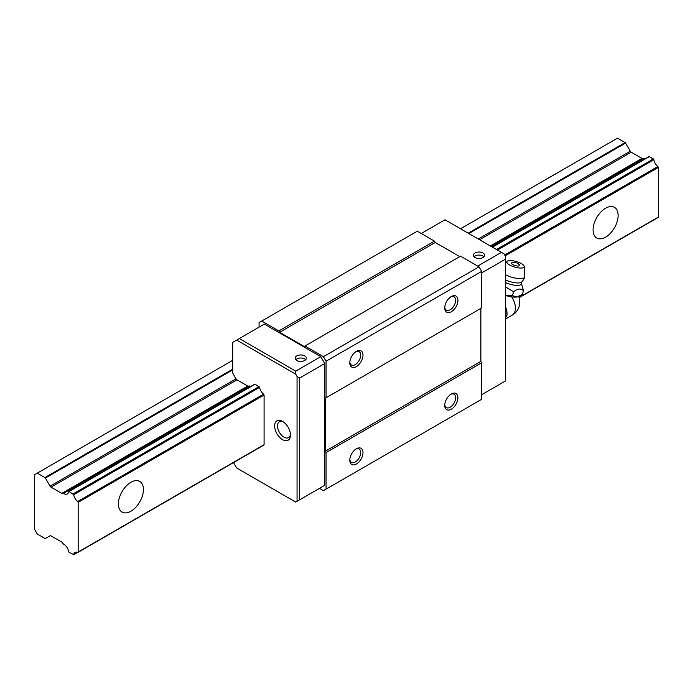 <?xml version="1.0" encoding="UTF-8"?>
<svg xmlns="http://www.w3.org/2000/svg" width="693" height="693" viewBox="0 0 693 693"><rect width="100%" height="100%" fill="white"/><g stroke="black" fill="none" stroke-linecap="round" stroke-linejoin="round"><path stroke-width="1.04" d="M618.13 215.454A17.715 10.23 -60 0 1 610.403 233.281A17.715 10.23 -60 0 1 596.751 238.028A17.715 10.23 -60 0 1 593.078 229.911A17.715 10.23 -60 0 1 600.814 212.084A17.715 10.23 -60 0 1 614.466 207.337A17.715 10.23 -60 0 1 618.13 215.454M143.434 489.518A17.715 10.23 -60 0 1 135.698 507.345A17.715 10.23 -60 0 1 122.055 512.092A17.715 10.23 -60 0 1 118.382 503.976A17.715 10.23 -60 0 1 126.117 486.148A17.715 10.23 -60 0 1 139.769 481.401A17.715 10.23 -60 0 1 143.434 489.518M69.17 491.554L73.718 494.689A6.722 3.881 -120 0 0 77.711 501.498L78.162 502.364L78.162 552.035L77.711 552.382A6.722 3.881 -120 0 0 75.043 552.382A6.722 3.881 -120 0 0 73.718 554.582L69.17 552.46L68.65 551.654A6.722 3.881 -120 0 0 63.513 544.144L62.725 543.095A1.862 1.074 -120 0 0 61.798 542.108L51.022 535.888A1.862 1.074 -120 0 0 50.087 535.793L45.391 538.504A0.936 0.537 60 0 1 44.924 538.461L37.283 534.052L34.65 529.487L34.65 474.67L37.283 473.146L44.924 477.555A0.936 0.537 60 0 1 45.391 478.049L50.087 486.183A1.862 1.074 -120 0 0 51.022 487.162L61.798 493.39A1.862 1.074 -120 0 0 62.725 493.477L63.513 493.338A6.722 3.881 -120 0 0 67.325 493.953A6.722 3.881 -120 0 0 68.65 491.761L255.093 384.208L259.641 387.344A6.722 3.881 -120 0 0 263.635 394.152L264.085 395.019L264.085 444.698L263.635 445.036M657.9 217.411L658.35 217.065L658.35 167.394L657.9 166.528A6.722 3.881 60 0 1 653.906 159.719L649.358 156.583L648.839 156.791M642.861 158.532A1.862 1.074 60 0 1 641.978 158.42L631.202 152.2A1.862 1.074 60 0 1 630.275 151.213L625.58 143.079A0.936 0.537 -120 0 0 625.112 142.585L617.472 138.176L460.559 228.768M232.701 360.325L37.283 473.146M644.793 158.974A6.722 3.881 60 0 1 643.702 158.368L490.887 246.284L643.277 158.299M296.786 360.473A5.596 3.231 180 0 1 295.149 358.194A5.596 3.231 180 0 1 298.605 355.206A5.596 3.231 180 0 1 304.703 355.907A5.596 3.231 180 0 1 306.341 358.194A5.596 3.231 180 0 1 302.884 361.174A5.596 3.231 180 0 1 296.786 360.473M305.682 359.71A5.596 3.231 0 0 0 304.703 358.957A5.596 3.231 0 0 0 295.807 359.71M475.06 257.545A5.596 3.231 180 0 1 473.423 255.267A5.596 3.231 180 0 1 476.879 252.278A5.596 3.231 180 0 1 482.978 252.98A5.596 3.231 180 0 1 484.615 255.267A5.596 3.231 180 0 1 481.159 258.246A5.596 3.231 180 0 1 475.06 257.545M483.957 256.791A5.596 3.231 0 0 0 482.978 256.029A5.596 3.231 0 0 0 474.09 256.791M290.428 434.199A9.165 5.293 60 0 1 288.557 437.629A9.165 5.293 60 0 1 281.497 435.178A9.165 5.293 60 0 1 277.495 425.944A9.165 5.293 60 0 1 279.392 421.751A9.165 5.293 60 0 1 283.298 421.855M290.462 435.083A11.192 6.462 60 0 1 282.545 439.648A11.192 6.462 60 0 1 274.636 425.944A11.192 6.462 60 0 1 282.545 421.379A11.192 6.462 60 0 1 290.462 435.083M444.767 307.242A7.71 4.453 120 0 0 446.335 310.161A7.71 4.453 120 0 0 452.269 308.09A7.71 4.453 120 0 0 455.639 300.338A7.71 4.453 120 0 0 454.045 296.803A7.71 4.453 120 0 0 450.727 296.907M457.926 300.338A9.321 5.379 -60 0 1 451.325 311.755A9.321 5.379 -60 0 1 444.733 307.943A9.321 5.379 -60 0 1 451.325 296.526A9.321 5.379 -60 0 1 457.926 300.338M349.826 459.502A7.71 4.453 120 0 0 351.394 462.413A7.71 4.453 120 0 0 357.337 460.351A7.71 4.453 120 0 0 360.698 452.59A7.71 4.453 120 0 0 359.104 449.064A7.71 4.453 120 0 0 355.795 449.159M362.985 452.59A9.321 5.379 -60 0 1 356.393 464.015A9.321 5.379 -60 0 1 349.8 460.204A9.321 5.379 -60 0 1 356.393 448.787A9.321 5.379 -60 0 1 362.985 452.59M444.767 404.686A7.71 4.453 120 0 0 446.335 407.605A7.71 4.453 120 0 0 452.269 405.535A7.71 4.453 120 0 0 455.639 397.782A7.71 4.453 120 0 0 454.045 394.248A7.71 4.453 120 0 0 450.727 394.352M457.926 397.782A9.321 5.379 -60 0 1 451.325 409.199A9.321 5.379 -60 0 1 444.733 405.396A9.321 5.379 -60 0 1 451.325 393.971A9.321 5.379 -60 0 1 457.926 397.782M349.826 362.049A7.71 4.453 120 0 0 351.394 364.968A7.71 4.453 120 0 0 357.337 362.907A7.71 4.453 120 0 0 360.698 355.145A7.71 4.453 120 0 0 359.104 351.62A7.71 4.453 120 0 0 355.795 351.715M362.985 355.145A9.321 5.379 -60 0 1 356.393 366.562A9.321 5.379 -60 0 1 349.8 362.76A9.321 5.379 -60 0 1 356.393 351.342A9.321 5.379 -60 0 1 362.985 355.145M233.55 462.577L236.659 467.974L295.738 502.079L297.054 501.316L297.054 376.464L295.738 374.177L236.659 340.072L239.302 338.548L295.738 371.136L295.738 374.177M295.738 371.136L320.79 356.67L324.74 363.522L324.74 485.325L320.79 487.612M239.302 338.548L264.354 324.081L320.79 356.67M297.054 376.464L299.688 377.988L324.74 363.522M481.661 394.733L505.388 381.029L505.388 256.176L504.071 253.898L445.001 219.785L421.266 233.489M299.688 377.988L299.688 499.792L297.054 501.316M299.688 499.792L324.74 485.325M505.388 259.225L481.661 272.929M249.012 385.923L63.089 493.269L249.437 385.992A6.722 3.881 -120 0 0 250.528 386.599M236.659 340.072L232.701 342.359L232.701 373.111L236.01 378.837A1.862 1.074 -120 0 0 236.945 379.825L247.722 386.044A1.862 1.074 -120 0 0 248.605 386.166M254.574 384.416L255.093 384.208M501.437 252.373L477.702 266.077M459.771 256.635L435.239 242.472L434.45 241.103L417.307 231.211L259.078 322.566L259.078 327.131M319.464 488.374L323.423 490.661L326.065 489.137L326.065 452.59L325.268 451.221L325.268 398.232L481.661 307.943L481.661 271.405L479.019 266.84L460.559 256.176L304.175 346.465L279.643 332.311L435.239 242.472M326.065 489.137L481.661 399.307L481.661 362.76L480.864 361.391L480.864 308.402L325.268 398.232M326.065 452.59L481.661 362.76M325.268 451.221L480.864 361.391M326.065 397.782L326.065 361.235L481.661 271.405M326.065 361.235L323.423 356.67L479.019 266.84M323.423 356.67L304.963 346.006M279.643 332.311L278.855 330.933L434.45 241.103M278.855 330.933L261.711 321.041M505.388 315.921L507.025 314.977L507.025 313.461A15.367 8.87 60 0 0 506.6 309.728L507.025 314.977L505.388 318.416M505.388 286.772L513.565 291.736C517.671 288.609 520.963 288.236 523.449 290.644L522.314 294.56L516.831 296.942L512.43 295.651L505.388 295.279M519.767 296.032L518.78 296.509A12.846 4.097 -163.8 0 1 516.631 297.046A12.846 4.097 -163.8 0 1 505.388 295.426M524.272 266.519A9.044 2.885 -163.8 0 1 521.942 268A9.044 2.885 -163.8 0 1 511.564 265.939A9.044 2.885 -163.8 0 1 507.016 261.495A9.044 2.885 -163.8 0 1 509.156 260.62A9.044 2.885 -163.8 0 1 518.667 262.326A9.044 2.885 -163.8 0 1 524.272 266.519L524.757 276.472A12.309 3.924 -163.8 0 1 524.705 276.905A12.309 12.309 0 0 1 521.768 281.982L521.768 281.982A11.062 3.526 -163.8 0 1 505.388 279.816M524.705 276.905A12.309 3.924 -163.8 0 1 521.595 278.491A12.309 3.924 -163.8 0 1 505.388 274.679M519.317 264.813A4.167 1.325 -163.8 0 1 517.784 266.034A4.167 1.325 -163.8 0 1 512.82 264.613A4.167 1.325 -163.8 0 1 512.11 262.708A6.791 6.791 0 0 1 519.317 264.813M512.43 295.651L513.565 291.736M523.449 290.644L521.405 283.264A11.079 3.534 -163.8 0 1 516.441 285.369A11.079 3.534 -163.8 0 1 505.388 282.571M505.388 306.618L506.6 309.728M653.386 158.914L496.474 249.506M259.121 386.538L73.198 493.884M649.358 156.583L492.446 247.176M653.906 159.719L497.427 250.06M259.641 387.344L73.718 494.689M657.9 166.528L504.703 254.981M263.635 394.152L77.711 501.498M658.35 167.394L505.188 255.821M264.085 395.019L78.162 502.364M658.35 217.065L519.04 297.496M264.085 444.698L78.162 552.035M77.607 552.338L73.718 554.582M625.112 142.585L468.199 233.177M232.701 369.144L44.924 477.555M625.58 143.079L468.858 233.558M232.701 369.906L45.391 478.049M630.275 151.213L478.248 238.981M236.01 378.837L50.087 486.183M631.202 152.2L479.565 239.743M236.945 379.825L51.022 487.162M641.978 158.42L490.341 245.963M247.722 386.044L61.798 493.39M643.702 158.368L491.155 246.439M249.437 385.992L63.513 493.338M511.737 296.89A14.917 8.611 60 0 1 515.41 308.255A14.917 8.611 60 0 1 512.326 315.081L505.388 319.083M78.006 552.373L263.929 445.036M519.1 297.713L658.194 217.411M73.571 554.824L77.772 552.399M68.798 491.519L254.721 384.173M492.221 247.054L648.986 156.549M521.405 283.264L521.768 281.982M512.326 315.081A14.917 14.917 0 0 0 518.685 296.552M507.016 261.495L505.388 263.79"/></g></svg>
